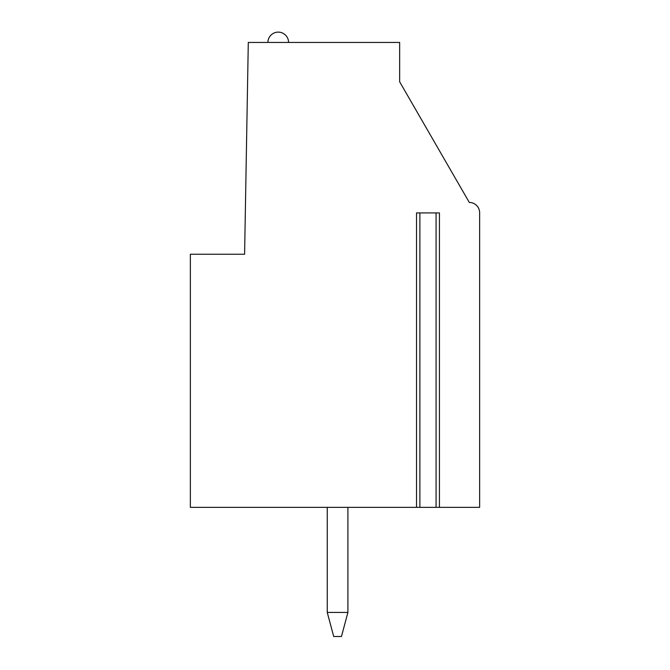 <?xml version="1.0" encoding="UTF-8"?>
<svg xmlns="http://www.w3.org/2000/svg" width="670" height="670" viewBox="0 0 670 670"><rect width="100%" height="100%" fill="white"/><g stroke="black" fill="none" stroke-linecap="round" stroke-linejoin="round"><path stroke-width="1" d="M439.436 507.357L436.078 507.357L436.078 212.918L439.436 212.918L439.436 507.357L479.636 507.357L479.636 212.775A10.335 10.335 0 0 0 469.31 202.441L399.655 81.799L399.655 42.444L248.294 42.444L244.6 254.24L190.364 254.24L190.364 507.357L419.881 507.357L419.881 212.918L416.531 212.918L416.531 507.357M436.078 507.357L419.881 507.357M436.078 212.918L419.881 212.918M327.253 612.439L347.906 612.439L341.457 636.5L333.71 636.5L327.253 612.439L327.253 507.357M347.914 507.357L347.906 612.439M288.577 42.444A10.335 10.335 0 0 0 278.243 32.118A10.335 10.335 0 0 0 267.916 42.444A10.335 10.335 0 0 1 278.243 32.118A10.335 10.335 0 0 1 288.577 42.444"/></g></svg>
